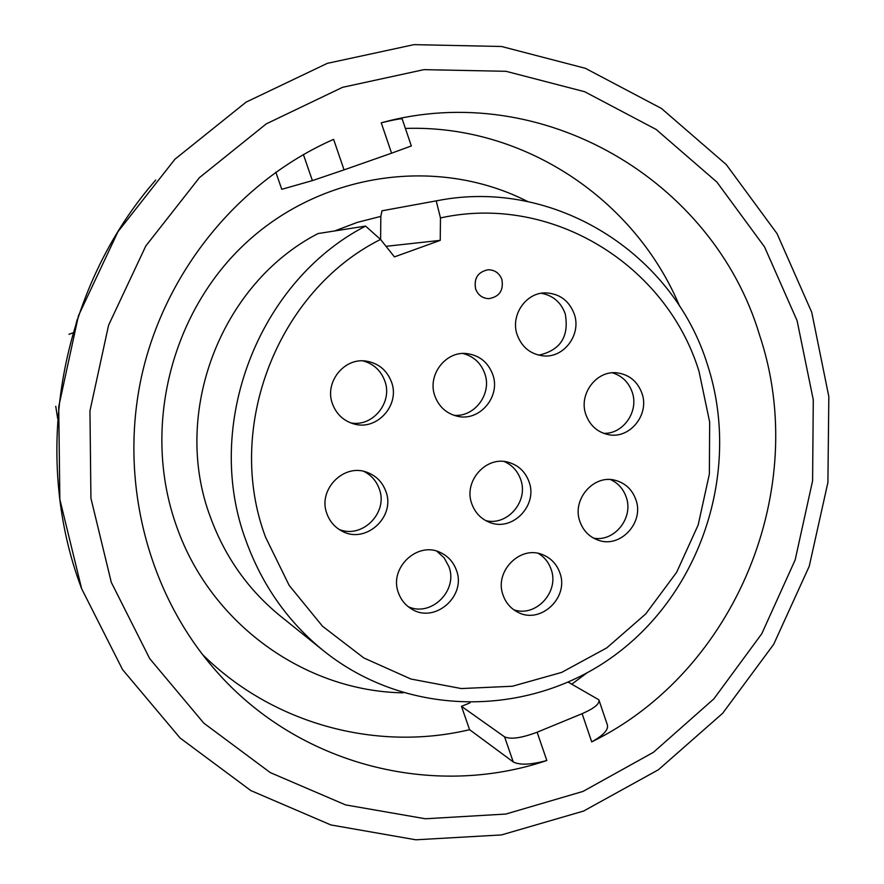 <?xml version="1.0" encoding="UTF-8"?>
<svg xmlns="http://www.w3.org/2000/svg" width="884" height="884" viewBox="0 0 884 884"><rect width="100%" height="100%" fill="white"/><g stroke="black" fill="none" stroke-linecap="round" stroke-linejoin="round"><path stroke-width="1.33" d="M73.803 332.572L77.262 319.312M599.142 700.636L607.341 724.836C608.745 729.565 603.54 735.245 591.716 741.886C736.107 671.144 810.904 487.769 759.533 335.003C713.454 180.634 542.433 78.378 381.247 122.799L391.579 153.186L411.336 145.959L402.209 119.031C401.789 118.301 394.805 119.561 381.247 122.799M568.313 682.205L598.866 699.808C599.993 703.664 594.413 708.283 582.125 713.686L537.118 732.217C521.615 738.041 510.775 739.588 504.576 736.858L461.47 706.338L469.945 702.89M275.808 172.159L281.764 189.309L312.395 180.601L344.064 169.861L333.599 139.363C239.067 180.966 165.021 271.233 141.65 375.965C118.655 480.786 147.738 593.473 215.784 670.613C298.251 765.179 433.061 799.081 546.831 760.505L537.118 732.217M344.064 169.861L391.579 153.186M679.663 306.284C634.933 199.198 523.825 124.39 405.402 128.434M571.793 684.15L586.589 673.177M202.259 654.248C272.615 724.118 376.429 751.908 469.592 729.687L513.228 761.92C519.693 765.29 530.886 764.826 546.831 760.505M469.592 729.687L461.47 706.338M380.606 239.498L380.816 216.392L381.976 210.801L437.635 200.613L436.221 200.867L440.464 217.939C551.395 193.419 666.326 264.57 699.012 371.379L709.664 422.088L709.366 474.078L698.183 524.941L676.636 572.302L645.718 613.949L606.789 647.873L561.649 672.415L512.366 686.249L461.304 688.559L410.949 679.034L363.865 657.972L322.516 626.248L289.145 585.352L265.62 537.317C224.249 427.922 277.465 290.924 380.551 239.431L365.556 226.094C257.575 281.908 202.624 426.342 246.327 541.616C262.449 585.639 288.162 622.005 323.467 650.712C408.53 719.167 533.306 717.874 618.314 652.58C703.598 587.506 740.803 467.382 707.609 365.136C673.387 253.354 554.445 177.673 437.635 200.613M323.467 650.712L280.394 616.049C248.437 590.048 225.155 557.207 210.558 517.527C171.032 413.635 220.436 283.897 318.03 233.564L365.556 226.094M380.816 216.392L357.412 222.348L334.716 230.934M68.996 334.285L73.074 332.837M456.387 570.169C466.741 596.114 434.585 624.049 411.513 608.943C405.336 605.209 400.993 599.871 398.485 592.932C388.573 568.235 417.502 540.688 440.597 552.633C448.199 556.268 453.459 562.113 456.387 570.169M492.697 374.374C501.062 396.286 479.813 421.734 457.558 416.298C446.586 413.679 439.039 406.938 434.906 396.076C426.983 375.38 445.492 350.815 466.818 353.589C479.393 355.313 488.023 362.241 492.697 374.374M385.822 491.294C396.021 516.753 365.622 544.511 341.998 531.107C334.815 527.328 329.809 521.571 326.958 513.836C317.345 489.902 343.854 462.763 367.258 472.41C376.241 475.857 382.429 482.156 385.822 491.294M641.939 393.236C649.862 414.563 629.64 439.47 608.247 434.608C597.396 432.188 589.959 425.547 585.915 414.684C578.291 394.264 596.501 369.998 617.198 372.871C629.253 374.617 637.497 381.413 641.939 393.236M559.826 572.777C569.451 597.429 540.456 624.756 517.792 612.181C510.764 608.579 505.88 602.943 503.129 595.297C493.847 571.639 520.289 544.732 542.809 554.754C551.052 558.158 556.721 564.158 559.826 572.777M380.551 239.431L394.441 256.89L440.232 240.371L440.464 217.939M574.202 313.875C581.771 334.296 563.97 358.374 543.074 355.854C530.588 354.23 521.98 347.313 517.273 335.091C510.057 315.676 525.693 292.438 545.594 292.891C559.45 293.532 568.987 300.516 574.202 313.875M635.861 499.637C644.546 522.51 620.225 548.688 598.092 540.124C589.296 536.919 583.252 530.754 579.937 521.615C571.55 499.637 593.728 473.968 615.452 480.366C625.408 483.161 632.204 489.581 635.861 499.637M391.479 381.965C400.419 404.839 377.015 431.06 353.876 423.922C343.544 420.872 336.428 414.209 332.506 403.944C324.163 382.606 343.964 357.423 366.087 361.103C378.418 363.169 386.883 370.131 391.479 381.965M529.03 481.758C538.146 505.294 512.433 531.958 489.659 522.4C481.051 519.007 475.117 512.842 471.835 503.902C463.106 481.471 486.123 455.415 508.444 462.31C518.466 465.238 525.317 471.724 529.03 481.758M488.101 269.775L488.078 269.775C477.868 271.929 473.725 278.349 475.669 289.024C478.067 295.123 482.432 298.328 488.764 298.659L488.775 298.659C499.405 296.836 503.769 290.427 501.869 279.41C499.327 273.057 494.731 269.841 488.101 269.775L488.078 269.775C477.846 271.929 473.702 278.349 475.636 289.024C478.089 295.123 482.465 298.328 488.786 298.659L488.764 298.659M408.187 606.656C431.105 617.419 458.376 590.479 448.906 566.622L444.155 557.859L436.829 551.218M453.835 415.281C474.73 417.469 492.333 393.546 484.73 373.413C480.808 362.904 473.548 356.263 462.962 353.489M339.047 529.394C362.285 539.229 388.64 512.455 379.214 488.764C376.363 480.962 371.291 475.183 363.998 471.448M603.628 433.337C623.319 434.243 639.187 411.226 632.159 392.043C628.623 382.208 622.038 375.799 612.402 372.816M513.836 609.805C535.969 617.618 559.738 591.617 551.075 569.23C548.677 562.379 544.445 557.119 538.389 553.439M538.798 355.169C560.522 350.263 569.329 336.439 565.219 313.709C560.92 302.217 552.931 295.411 541.273 293.278M593.606 538.157C614.557 542.146 633.905 517.659 626.192 497.062C623.342 488.951 618.148 483.139 610.612 479.614M350.804 422.928C372.915 427.182 393.037 402.187 384.783 380.882C380.816 370.418 373.512 363.744 362.871 360.86M485.813 520.643C507.659 526.146 528.886 500.897 520.643 479.393C517.637 471.039 512.19 465.083 504.289 461.536M386.043 246.327L440.232 240.371M381.976 210.801L436.221 200.867M81.582 588.534C30.531 454.011 60.211 289.212 155.717 180.06M797.092 320.671L764.549 246.923L716.902 182.082L656.072 129.407L584.689 91.726L506.024 71.306L423.9 69.648L342.528 87.328L266.283 123.859L199.419 177.64L145.816 245.962L108.599 325.168L89.958 410.861L90.919 498.211L111.296 582.346L149.727 658.657L203.795 723.134L270.316 772.616L345.522 804.893L425.392 818.772L505.869 814.042L583.064 791.401L653.431 752.306L713.863 698.868L761.776 633.74L795.158 559.937L812.595 480.797L813.28 399.833L797.092 320.671M591.716 741.886L582.125 713.686M513.228 761.92L504.576 736.858M303.4 154.545L312.395 180.601M811.821 312.682L828.827 396.651L827.91 482.454L809.247 566.257L773.677 644.348L722.692 713.255L658.414 769.754L583.584 811.059L501.471 834.927L415.856 839.8L330.881 824.949L250.868 790.594L180.093 738.018L122.556 669.597L81.637 588.7L59.847 499.383L58.72 406.673L78.455 315.754L117.959 231.707L174.955 159.197L246.095 102.124L327.279 63.361L413.988 44.642L501.526 46.487L585.385 68.311L661.475 108.478L726.294 164.601L777.025 233.608L811.622 312.041M527.726 201.541C439.293 156.468 324.273 171.463 247.376 241.619C170.435 311.632 141.352 429.513 176.899 527.218C211.055 624.17 305.135 691.222 403.104 692.835M57.681 418.673L55.758 406.342"/></g></svg>

